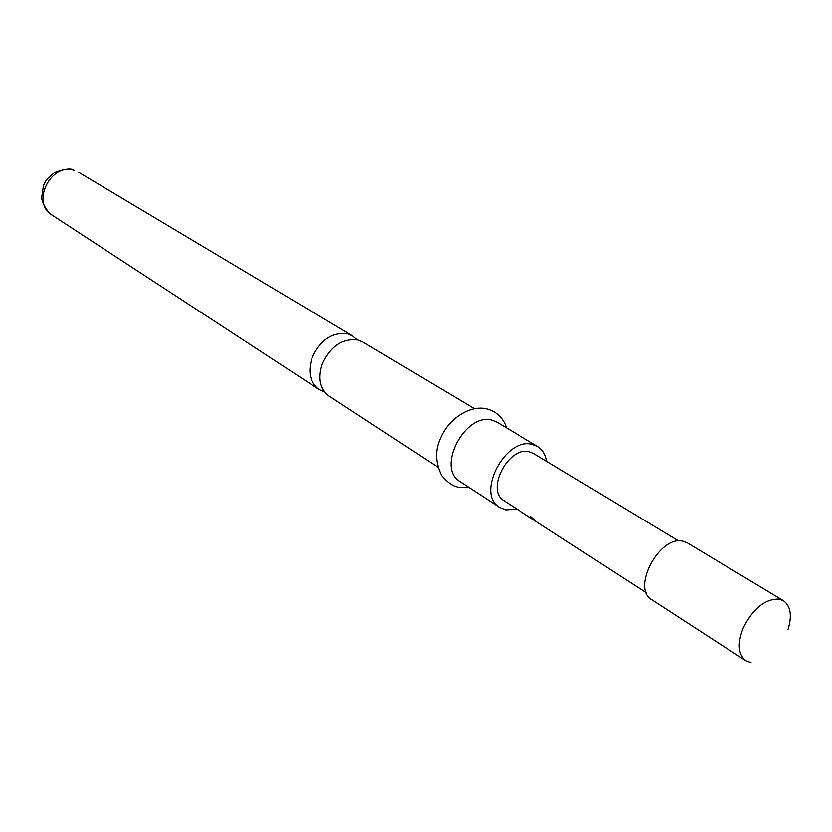 <?xml version="1.0" encoding="UTF-8"?>
<svg xmlns="http://www.w3.org/2000/svg" width="832" height="832" viewBox="0 0 832 832"><rect width="100%" height="100%" fill="white"/><g stroke="black" fill="none" stroke-linecap="round" stroke-linejoin="round"><path stroke-width="1.25" d="M531.534 517.026L534.893 520.447L531.534 517.026M534.508 519.761L530.899 516.724M437.83 467.095L329.108 396.063C319.831 388.898 317.616 378.04 322.442 363.501C330.98 345.873 342.846 338.052 358.041 340.028L362.877 342.035L474.354 408.647M788.039 629.45C792.241 615.597 790.702 606.008 783.411 600.683L687.305 542.859L682.978 541.216C659.61 534.799 631.02 588.567 651.768 599.716L745.846 660.785L751.026 662.657M783.411 600.683L779.095 599.092C765.242 598.78 753.324 608.286 743.35 627.63C737.173 643.396 738.005 654.441 745.846 660.785M534.113 520.177L504.057 500.739C485.139 490.391 508.55 445.567 529.651 451.87L533.624 453.45L678.621 540.977M534.05 520.146L646.277 592.738M541.902 525.2L542.922 525.876M561.621 537.95L562.682 538.658M602.607 564.46L603.762 565.24M357.188 339.82L352.55 335.868L347.724 333.85C332.582 331.854 320.778 339.602 312.322 357.094C307.538 371.54 309.785 382.335 319.03 389.48L324.615 391.924M546.749 461.375C545.646 454.522 542.62 449.561 537.67 446.482L497.11 422.25L492.159 420.243C465.171 411.892 435.781 468.187 460.013 481.593L499.574 507.437L505.731 509.912L516.932 509.07M537.67 446.482L532.698 444.496C505.544 436.249 475.238 494.042 499.574 507.437M52.125 215.103C44.179 209.383 41.163 198.058 41.683 197.413L43.493 185.463C46.186 180.866 44.377 180.523 54.579 172.536C64.438 168.917 70.834 168.106 73.778 170.092L74.485 170.425C50.96 161.97 30.618 202.748 52.125 215.103L319.03 389.48M78.853 172.338L352.55 335.868M458.588 487.334C453.856 485.992 450.393 485.555 441.626 475.592C435.51 463.122 434.918 451.162 439.837 439.712C447.928 418.538 470.319 404.352 487.146 409.001C496.683 411.642 503.162 417.945 506.584 427.908M469.258 487.635L459.462 487.51"/></g></svg>
